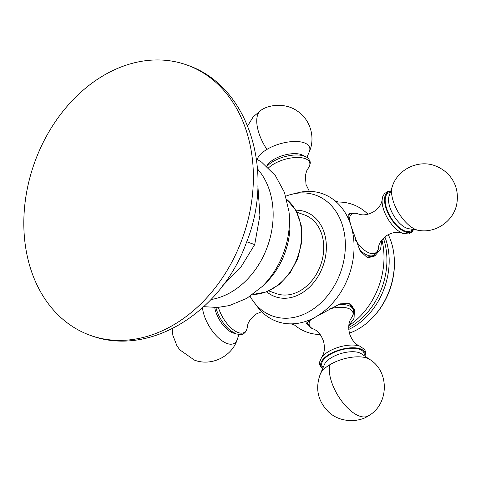 <?xml version="1.0" encoding="UTF-8"?>
<svg xmlns="http://www.w3.org/2000/svg" width="481" height="481" viewBox="0 0 481 481"><rect width="100%" height="100%" fill="white"/><g stroke="black" fill="none" stroke-linecap="round" stroke-linejoin="round"><path stroke-width="0.72" d="M90.416 335.389A143.542 110.6 109.6 0 0 241.221 241.528A143.542 110.6 -70.4 0 0 186.784 64.959A143.542 110.6 -70.4 0 0 35.979 158.82A143.542 110.6 109.6 0 0 90.416 335.389C149.543 357.78 221.344 312.073 246.2 243.127C275.138 172.451 249.362 85.762 186.784 64.959M246.711 241.775L254.702 244.619L259.914 215.41L257.87 185.756M222.643 285.762L240.945 267.045L254.702 244.619M268.873 290.957L276.298 293.602A41.787 32.197 -70.4 0 0 300.859 290.332A41.787 32.197 109.6 0 0 323.689 249.795A41.787 32.197 109.6 0 0 304.353 214.881L296.927 212.235M295.845 210.215A45.07 34.728 109.6 0 1 326.238 243.404A45.07 34.728 109.6 0 1 301.689 293.169A45.07 34.728 -70.4 0 1 266.763 291.835M250.102 296.314A64.165 49.441 -70.4 0 0 252.026 299.483A64.165 49.441 -70.4 0 0 310.233 310.991A64.165 49.441 109.6 0 0 344.27 232.768A64.165 49.441 109.6 0 0 289.267 194.967A64.165 49.441 109.6 0 0 285.774 196.212M289.267 194.967L300.012 192.238A67.815 52.255 109.6 0 1 334.968 200.799A67.815 52.255 109.6 0 1 351.286 226.677A67.815 52.255 109.6 0 1 316.925 316.197L340.085 303.848L349.236 303.637L354.425 309.728L354.052 318.338L348.821 325.523M334.968 200.799L338.474 202.05A67.815 52.255 109.6 0 1 367.941 214.213M381.806 240.007L380.585 249.182L374.735 256.012L366.793 257.101L360.131 251.004L351.286 226.677L348.791 217.701L349.038 213.269L351.906 213.305M349.994 213.997A24.94 11.586 59 0 0 348.46 214.081M374.549 254.828A24.94 11.586 -121 0 1 373.142 256.818M367.526 257.317A23.846 11.081 59 0 0 371.621 256.607L374.068 255.14A23.846 11.081 -121 0 1 367.797 255.297A23.846 11.081 -121 0 1 359.199 249.368M381.914 239.869A67.815 52.255 109.6 0 1 348.809 325.655M383.393 238.233A64.165 49.441 109.6 0 1 351.791 325.799A64.165 49.441 -70.4 0 1 348.713 327.525M308.519 325.252L306.553 323.707L309.331 320.779L316.925 316.197A67.815 52.255 109.6 0 1 291.113 323.869L294.619 325.12A67.815 52.255 -70.4 0 0 320.184 334.535M291.113 323.869A67.815 52.255 109.6 0 1 258.622 308.393L252.026 299.483M215.903 307.539A23.004 10.69 59 0 0 230.838 330.886L236.183 333.898C240.728 334.704 243.194 334.608 243.584 333.598C243.981 333.375 246.771 332.185 247.487 325.841A23.226 10.792 -121 0 1 238.251 332.563A23.226 10.792 59 0 1 218.41 307.407M307.612 323.4A24.94 10.883 -16.3 0 1 306.854 322.703M353.373 310.041A24.94 10.883 163.7 0 0 353.727 307.918M338.167 304.509A23.846 10.402 -16.3 0 1 353.294 309.758L352.483 306.974A23.846 10.402 163.7 0 0 350.757 304.449M322.739 368.416A23.004 10.035 163.7 0 1 329.124 354.437A23.004 10.035 -16.3 0 1 354.395 347.799A23.004 10.035 -16.3 0 1 364.838 356.12M268.542 167.869A23.226 10.131 -16.3 0 1 273.467 164.201A23.226 10.131 163.7 0 1 301.202 157.696A23.226 10.131 163.7 0 1 307.936 168.663C311.904 162.133 309.794 161.315 308.946 159.271C307.888 158.105 307.143 156.469 300.391 155.201A23.004 10.035 163.7 0 0 272.841 161.64A23.004 10.035 -16.3 0 0 268.957 164.382L266.901 166.354M384.866 236.905A64.165 49.441 109.6 0 1 354.058 326.605A64.165 49.441 -70.4 0 1 348.785 329.407M349.416 333.123A64.165 49.441 -70.4 0 0 359.265 328.463A64.165 49.441 109.6 0 0 373.683 316.522A64.165 49.441 109.6 0 0 394.288 258.706A64.165 49.441 109.6 0 0 388.257 234.644M367.454 213.732A64.165 49.441 109.6 0 1 368.284 214.117M394.288 258.706L394.336 259.608A62.434 48.106 109.6 0 1 374.29 315.855L373.683 316.522M413.395 229.485A23.004 10.69 59 0 1 405.291 231.896A23.004 10.69 -121 0 1 386.465 209.506A23.004 10.69 -121 0 1 390.596 191.564M210.991 299.543A75.24 57.973 109.6 0 0 266.781 248.358A75.24 57.973 -70.4 0 0 257.515 168.975M256.433 158.88L261.634 162.157L275.379 175.649L284.451 192.394L288.955 211.436A74.765 57.612 -70.4 0 1 283.111 254.16A74.765 57.612 109.6 0 1 262.193 286.526L246.837 298.334L229.425 305.573L217.586 307.461L203.764 306.68M262.193 286.526L266.005 282.786A65.747 50.661 109.6 0 0 284.403 254.323A65.747 50.661 -70.4 0 0 289.538 216.751L288.955 211.436M286.712 199.435A52.279 40.278 109.6 0 1 297.12 258.405A52.279 40.278 109.6 0 1 252.868 294.408M234.95 333.399A20.412 9.482 -121 0 1 232.918 332.912A20.412 9.482 59 0 1 214.748 307.563M202.489 307.846A27.405 12.734 59 0 0 227.104 343.506A27.405 12.734 -121 0 0 237.337 339.273L238.931 334.542M307.275 322.27L307.521 323.124A23.846 10.402 -16.3 0 1 307.353 322.198M328.8 309.115A22.709 9.909 -16.3 0 1 351.395 317.953C353.048 316.456 353.679 313.726 353.294 309.758M307.521 323.124C309.331 326.671 311.333 328.637 313.534 329.01A22.709 9.909 -16.3 0 1 310.413 320.105M351.395 317.953C350.805 319.192 347.168 323.088 349.603 333.796C353.24 344.053 358.838 345.605 359.746 346.134A23.226 10.131 -16.3 0 0 328.228 351.779A23.226 10.131 163.7 0 0 321.651 357.251C322.138 356.319 326.022 352.002 323.563 341.396C319.859 331.06 314.7 329.732 313.534 329.01M323.1 367.58A22.006 9.602 163.7 0 1 329.725 354.653A22.006 9.602 -16.3 0 1 353.331 348.28A22.006 9.602 -16.3 0 1 364.081 355.615M369.835 359.505L361.291 353.721A20.412 8.905 -16.3 0 0 331.457 357.636A20.412 8.905 163.7 0 0 324.435 364.484L320.352 373.953A27.405 11.959 163.7 0 1 329.774 364.766A27.405 11.959 -16.3 0 1 369.835 359.505C389.965 371.849 388.786 404.864 368.308 415.873C359.854 421.975 340.915 423.472 328.751 412.127C317.785 401.196 314.983 388.474 320.352 373.953M368.308 415.873A33.454 15.542 59 0 1 359.505 416.095A33.454 15.542 -121 0 1 337.145 394.198A33.454 15.542 -121 0 1 329.774 364.766M266.702 166.173A20.412 8.905 -16.3 0 1 273.623 159.548A20.412 8.905 163.7 0 1 303.938 155.982M306.902 157.377L309.241 151.96A27.405 11.959 163.7 0 0 297.456 141.546A27.405 11.959 163.7 0 0 266.907 149.423A27.405 11.959 -16.3 0 0 257.209 159.319M309.241 151.96C315.554 138.029 310.594 120.184 297.992 111.514C286.153 102.603 269.3 104.449 261.285 110.047A33.454 15.542 59 0 0 266.907 149.423M348.376 215.175A23.846 11.081 -121 0 1 349.495 214.273C353.198 212.836 356.024 212.68 357.984 213.817L358.802 214.135A22.709 10.552 -121 0 0 358.104 213.865A22.709 10.552 -121 0 0 349.182 219.276M374.068 255.14C377.176 252.537 378.673 249.819 378.553 246.981A22.709 10.552 -121 0 1 369.552 253.09A22.709 10.552 -121 0 1 355.237 239.652M403.054 233.471A23.226 10.792 -121 0 1 401.894 232.996A23.226 10.792 -121 0 1 382.1 200.078C381.974 200.547 381.649 206.469 373.376 211.911C365.007 216.45 360.149 214.484 359.03 214.219L358.802 214.135M412.439 229.329A22.006 10.227 59 0 1 405.038 231.036A22.006 10.227 -121 0 1 387.259 210.215A22.006 10.227 -121 0 1 390.283 192.484M392.249 186.646L389.045 196.164A20.412 9.482 -121 0 0 392.977 214.298A20.412 9.482 -121 0 0 406.962 228.265A20.412 9.482 59 0 0 408.609 228.697L418.518 230.333A27.405 12.734 59 0 1 416.305 229.744A27.405 12.734 -121 0 1 397.528 210.991A27.405 12.734 -121 0 1 392.249 186.646C397.559 169.348 418.338 159.283 435.185 165.813C450.204 171.567 459.469 185.63 456.95 202.838C454.479 220.49 436.045 233.694 418.518 230.333M252.826 294.438L266.444 291.955L279.251 284.56L290.031 273.058L297.763 258.604L301.797 241.841L301.214 225.222L296.019 210.528L286.7 199.387M261.646 311.706L256.277 313.973L250.06 319.733L247.986 323.737L247.487 325.841M172.18 328.739L172.865 335.335L176.936 345.785L179.798 349.843L194.402 360.107C211.249 366.636 232.034 356.565 237.337 339.273M359.746 346.134L364.46 349.344L365.428 351.316L365.656 353.505L364.953 356.199M322.685 368.542L320.641 366.642L319.655 364.676L319.414 362.5L321.651 357.251M307.936 168.663L306.668 170.893L305.369 175.535L306.024 184.518L309.403 191.384M261.285 110.047L253.234 116.817L247.643 125.848M348.37 214.953L349.495 214.273M413.594 229.521L412.091 231.938L408.766 233.946L403.144 233.507L401.623 232.894C400.583 232.654 395.743 230.652 387.337 235.167C379.034 240.668 378.733 246.32 378.553 246.981M382.1 200.078L382.726 196.645L384.469 193.578L387.794 191.576L390.656 191.378"/></g></svg>
